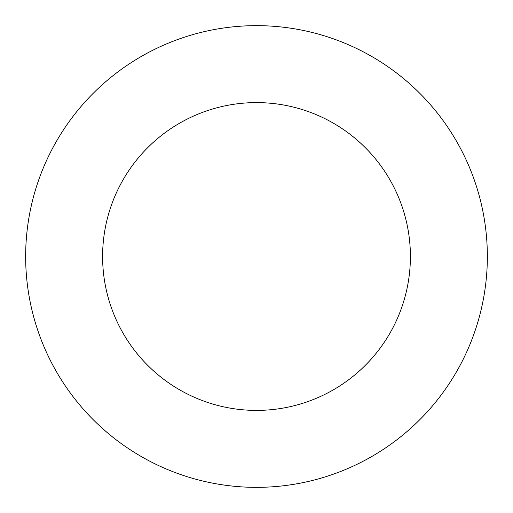 <?xml version="1.0" encoding="UTF-8"?>
<svg xmlns="http://www.w3.org/2000/svg" width="513" height="513" viewBox="0 0 513 513"><rect width="100%" height="100%" fill="white"/><g stroke="black" fill="none" stroke-linecap="round" stroke-linejoin="round"><path stroke-width="0.77" d="M410.4 256.5A153.9 153.9 0 0 1 256.5 410.4A153.9 153.9 0 0 1 102.6 256.5A153.9 153.9 0 0 1 256.5 102.6A153.9 153.9 0 0 1 410.4 256.5M487.35 256.5A230.85 230.85 0 0 1 256.5 487.35A230.85 230.85 0 0 1 25.65 256.5A230.85 230.85 0 0 1 256.5 25.65A230.85 230.85 0 0 1 487.35 256.5"/></g></svg>
